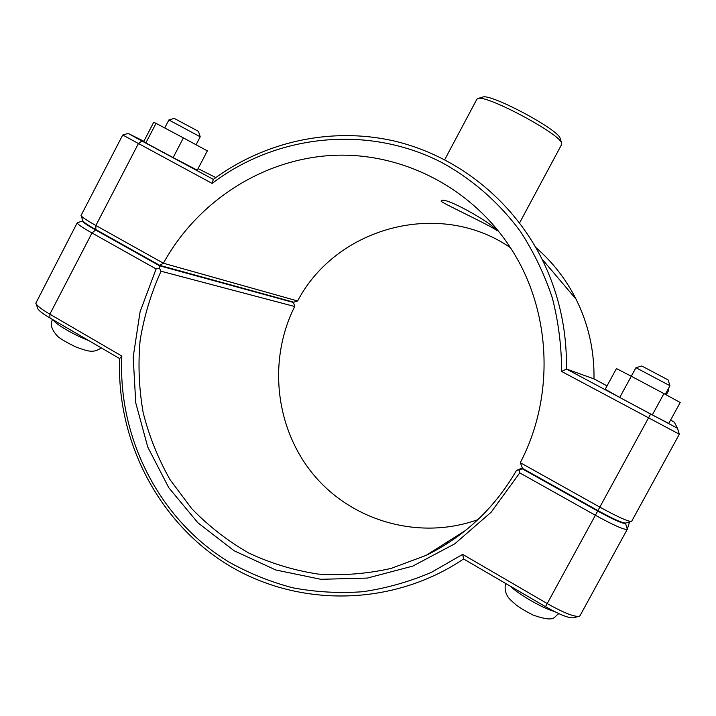 <?xml version="1.0" encoding="UTF-8"?>
<svg xmlns="http://www.w3.org/2000/svg" width="716" height="716" viewBox="0 0 716 716"><rect width="100%" height="100%" fill="white"/><g stroke="black" fill="none" stroke-linecap="round" stroke-linejoin="round"><path stroke-width="1.07" d="M535.792 247.476C552.528 261.931 565.953 279.186 576.085 299.225C588.454 324.169 594.423 350.724 593.994 378.88L607.043 385.879M122.767 135.02L212.106 183.412C276.349 134.519 366.878 124.486 440.841 162.013C471.996 178.857 499.312 202.673 520.809 232.047C534.011 252.533 544.518 274.496 552.331 297.937C558.48 321.958 561.577 346.472 561.63 371.47L566.419 369.026C567.054 329.969 558.874 293.247 541.887 258.879C511.555 198.592 455.474 155.086 393.084 140.748C330.541 126.786 264.159 141.777 213.35 179.385L141.831 140.963L128.164 133.436L143.853 141.267M670.606 420.059L674.365 422.198L677.479 428.284L566.419 369.026L593.994 378.88M641.778 365.992L668.144 379.936L669.934 385.727L635.96 367.702L631.288 376.24L616.44 368.579L605.217 389.244L619.743 397.461L631.288 376.24L663.938 393.612L652.294 414.949L619.743 397.461M663.938 393.612L680.2 402.508L668.789 423.389L652.294 414.949M200.212 136.801L198.502 131.467L197.491 130.831L174.248 118.4L168.904 119.966L200.212 136.801L196.086 144.757M197.267 170.175L173.138 157.601L183.394 137.893L207.345 150.861L197.267 170.175M173.138 157.601L145.84 142.94L156.034 123.331L183.394 137.893M145.84 142.94L143.764 141.446L153.698 122.302L156.034 123.331M668.359 388.681L668.816 390.139L667.867 389.576M631.682 521.266L631.539 521.436C628.236 521.66 617.657 516.88 599.802 507.107L520.299 462.679L522.582 468.443L597.923 510.606C613.433 519.1 622.66 523.244 625.614 523.038L625.515 523.298C623.359 524.076 614.077 519.995 597.69 511.036L522.358 468.864L519.163 469.794L519.762 472.873L595.354 515.26C613.916 525.419 624.558 530.1 627.288 529.303L629.516 521.982M292.352 301.83L293.551 302.492L294.697 306.52C267.712 360.211 275.114 428.615 313.805 475.003C352.433 521.355 419.621 540.643 477.912 519.637M580.032 615.644L579.325 616.297C574.384 617.067 563.671 612.824 547.185 603.543L462.661 554.372L431.238 572.433C409.051 581.866 386.192 588.31 362.663 591.738C339.035 593.43 315.702 592.105 292.665 587.782C270.057 581.795 248.622 573.104 228.341 561.702C158.755 518.966 117.773 437.422 121.827 356.058L49.852 314.181C41.224 309.079 36.552 305.419 35.827 303.181L77.247 222.757C77.167 223.956 82.08 227.366 91.997 232.986L156.106 268.939L140.076 311.782L133.185 357.087L135.754 402.848L147.756 447.061L168.77 487.703L197.965 522.859L234.159 550.774L275.758 569.972L320.858 579.307L367.299 578.081L412.729 566.123L454.758 543.838L491.113 512.235L519.762 472.873M156.106 268.939L159.489 268.276L159.543 265.77L95.613 229.979C86.547 224.842 82.268 221.853 82.788 221.011L82.913 220.958M519.163 469.794L516.451 470.51C494.434 508.333 464.326 536.624 426.11 555.374L391.097 568.423C366.825 573.874 342.445 575.753 317.94 574.053C293.739 570.339 270.639 563.304 248.64 552.949C227.581 540.857 208.616 526.099 191.745 508.682L170.068 479.693C158.111 458.58 149.134 436.232 143.164 412.658C138.976 388.707 137.964 364.614 140.121 340.377C144.077 316.391 151.04 293.336 161.028 271.23L159.489 268.276M522.358 467.879L516.451 470.51M161.028 271.23L294.697 306.52M293.551 302.492L159.543 265.77M522.358 468.864L522.895 468.622M448.628 542.692L445.638 543.041M462.661 554.372L463.61 558.981L545.503 606.685C559.822 614.749 569.166 618.436 573.525 617.747L578.635 616.467M121.827 356.058L119.644 358.591C116.529 438.684 156.204 518.644 223.705 562.248C291.206 605.602 382.953 608.072 455.036 564.468L463.61 558.981M36.006 303.682L37.715 308.345C38.36 310.323 42.432 313.536 49.932 317.967L119.644 358.591M520.299 462.679L520.308 462.679C554.936 396.503 551.284 311.988 512.137 250.367C472.873 187.78 401.819 151.694 331.947 155.417C261.975 159.399 197.303 201.67 163.4 263.22L95.881 225.495C86.403 220.143 81.454 216.805 81.042 215.498L122.722 135.02L128.164 133.436M510.427 247.673C439.687 198.842 336.395 226.936 297.632 300.971L163.4 263.228L159.749 265.368L293.712 302.197L297.632 300.971M496.51 230.454L496.841 230.901C498.855 229.406 439.266 201.876 441.128 201.089C442.345 194.654 494.371 224.341 496.51 230.454M561.63 371.47L679.314 434.209L677.497 428.284M81.132 215.767L82.886 220.823C83.253 222.005 87.567 224.922 95.819 229.585L159.749 265.368M212.106 183.412L213.35 179.385M198.072 168.627L215.811 177.577M444.734 159.659L476.901 99.166L478.154 98.441C486.961 94.888 559.617 133.677 561.559 142.976L561.666 144.417L519.574 222.918M560.288 138.841L560.1 138.215C558.212 129.435 491.274 93.698 482.933 97.009L482.298 97.197M510.427 586.261C518.876 594.548 542.97 608.43 554.077 611.357M88.82 340.628C73.954 334.954 54.953 323.856 53.217 319.882M625.515 523.298L627.314 529.24M597.69 511.036L545.503 606.685M49.932 317.967L49.852 314.181L91.997 232.986L95.613 229.979M597.923 510.606L650.531 414.197M95.819 229.585L95.881 225.495L138.331 143.719L141.831 140.963M576.085 299.225L541.887 258.879M641.805 365.983L635.96 367.702M669.952 385.754L665.271 394.337M505.514 583.397C504.61 588.257 505.281 592.535 507.528 596.231C508.423 597.932 511.412 600.93 516.496 605.235C520.586 608.233 526.144 611.527 533.169 615.107C556.43 623.117 553.289 616.494 558.945 613.693M164.725 127.949L168.878 119.966M101.323 347.913C97.609 350.375 94.118 351.484 90.851 351.216C88.166 351.144 83.253 349.757 76.111 347.063C67.626 343.018 61.558 339.527 57.898 336.601C51.48 329.682 49.717 323.999 52.626 319.542M668.825 390.148L666.247 394.874M579.978 615.751L627.288 529.303M82.788 221.011L77.355 222.649M465.364 530.574L426.11 555.374M625.614 523.038L631.181 521.534M631.655 521.32L679.332 434.2M677.479 428.284L679.314 434.209M482.933 97.009L478.154 98.441M560.1 138.215L561.559 142.976"/></g></svg>
